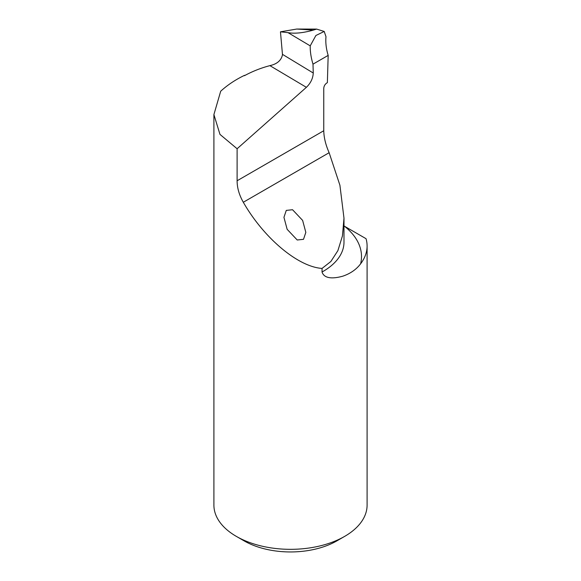 <?xml version="1.0" encoding="UTF-8"?>
<svg xmlns="http://www.w3.org/2000/svg" width="581" height="581" viewBox="0 0 581 581"><rect width="100%" height="100%" fill="white"/><g stroke="black" fill="none" stroke-linecap="round" stroke-linejoin="round"><path stroke-width="0.87" d="M302.621 220.395L305.831 232.393L303.5 239.328L297.225 239.997L287.152 229.328L283.942 217.338L286.273 210.402L292.548 209.726L302.621 220.395M282.453 54.338L282.475 54.723C281.306 60.388 277.115 64.026 269.896 65.638L306.383 87.324C310.675 83.17 312.963 78.406 313.261 73.017L282.453 54.338L280.463 31.81L287.987 32.638L310.218 45.863L315.897 35.492L324.213 31.454L325.985 36.726C325.447 42.602 326.173 48.826 328.178 55.391L312.992 64.157L313.253 72.647M269.896 65.638C260.963 67.984 252.481 71.34 244.456 75.697L244.209 75.486C235.283 79.822 227.447 85.066 220.7 91.21L213.902 114.58L219.981 134.407L237.113 148.751L237.113 180.764C237.106 187.779 239.169 194.947 243.301 202.261C263.825 238.101 298.038 266.846 322.041 268.422L322.041 272.01C324.641 280.195 336.588 277.958 342.95 276.128C350.459 273.549 356.335 269.453 360.59 263.847A89.183 51.491 0 0 0 344.453 226.227L366.045 238.689A76.598 44.221 180 0 1 367.098 246.003A76.598 44.221 180 0 1 360.59 263.847M367.098 246.003L367.098 505.107A76.598 44.221 180 0 1 344.664 536.379A76.598 44.221 180 0 1 236.336 536.379L236.336 536.379A76.598 44.221 180 0 1 213.902 505.107L213.902 114.58M280.463 31.81L296.768 29.05L313.326 30.118C302.962 32.994 294.516 33.829 287.987 32.638M324.22 31.454L316.638 29.101L313.362 30.096M306.383 87.324L237.113 148.751M322.041 268.422L330.85 261.501L337.888 250.636L342.427 235.98L343.988 218.209L339.914 185.252L329.136 152.701C325.701 144.952 323.907 137.632 323.762 130.74L323.762 88.312C323.951 86.032 324.982 84.245 326.863 82.952L327.364 82.662L328.178 55.391M312.992 64.157C311.024 57.584 310.101 51.491 310.218 45.863M343.988 225.958L344.453 226.227A17.51 11.562 -51.5 0 1 343.988 226.416M236.336 536.379L244.071 540.846A65.653 37.903 0 0 0 336.929 540.846L344.664 536.379M244.209 75.486A71.674 41.382 180 0 1 245.378 75.203M237.113 180.764L323.762 130.74M343.988 218.209L343.988 242.204A71.674 41.382 180 0 1 322.041 272.01M243.301 202.261L329.136 152.701M296.768 29.05L316.638 29.094"/></g></svg>
